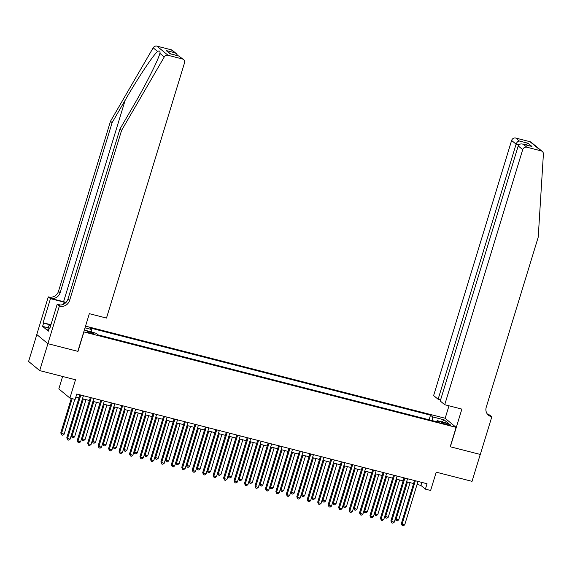 <?xml version="1.0" encoding="UTF-8"?>
<svg xmlns="http://www.w3.org/2000/svg" width="572" height="572" viewBox="0 0 572 572"><rect width="100%" height="100%" fill="white"/><g stroke="black" fill="none" stroke-linecap="round" stroke-linejoin="round"><path stroke-width="0.86" d="M91.52 333.54A3.639 0.5 17 0 0 94.037 333.812A3.639 0.5 17 0 0 89.597 331.96A3.639 0.5 17 0 0 87.08 331.688A3.639 0.5 17 0 0 91.52 333.54M62.62 376.469L58.816 388.917L69.913 398.069L75.139 399.406L76.784 394.022L427.041 483.748L425.396 489.132L430.623 490.469L436.214 472.172L472.029 481.345L480.251 454.44L450.193 446.739L456.12 427.363L83.769 331.903M36.822 334.563L28.6 361.447L39.697 370.599L47.919 343.686L77.978 351.387L83.905 332.017M456.12 427.363L445.023 418.218L85.535 326.126M446.267 423.337L443.965 422.751A3.525 0.486 17 0 0 441.527 422.486A3.525 0.486 17 0 0 445.824 424.281L448.126 424.874A3.525 0.486 17 0 0 450.564 425.139A3.525 0.486 17 0 0 446.267 423.337L445.967 424.324M84.349 330.008L96.318 333.34L98.42 335.07L439.267 422.386L437.165 420.649L436.407 421.65M85.006 327.849L91.763 329.579L89.661 327.849L430.509 415.165L432.611 416.895L444.108 419.841L448.67 423.595L437.165 420.649M429.307 419.834L98.234 334.92M69.913 398.069L75.504 379.772L39.697 370.599M417.059 484.441L420.899 485.421L425.396 489.132M75.861 397.039L79 397.84M82.49 398.734L89.461 400.522M93.822 401.637L82.432 438.881L85.049 439.546L83.612 440.562L82.268 440.047L81.682 438.259L92.95 401.415L99.914 403.196M104.276 404.311L92.893 441.555L95.503 442.227L94.065 443.236L93.021 442.971L92.142 440.94L103.403 404.089L110.367 405.877M114.729 406.992L103.346 444.237L105.956 444.902L104.526 445.917L103.475 445.652L102.595 443.615L113.864 406.771L120.828 408.551M125.189 409.674L113.799 446.911L116.416 447.583L114.979 448.598L113.635 448.083L113.049 446.296L124.317 409.445L131.281 411.232M135.643 412.348L124.26 449.592L126.87 450.264L125.432 451.272L124.389 451.008L123.509 448.97L134.77 412.126L141.734 413.913M146.096 415.029L134.713 452.266L137.323 452.938L135.886 453.953L134.542 453.439L133.962 451.651L145.231 414.807L152.188 416.588M156.556 417.703L145.166 454.947L147.783 455.619L146.346 456.628L145.295 456.363L144.416 454.332L155.684 417.481L162.648 419.269M167.01 420.384L155.62 457.629L158.237 458.294L156.799 459.309L155.756 459.044L154.876 457.007L166.137 420.163L173.101 421.943M176.584 422.837L183.555 424.624M187.916 425.74L176.534 462.984L179.15 463.649L177.713 464.664L176.662 464.4L175.783 462.362L187.051 425.518L194.015 427.305M197.497 428.192L204.469 429.98M208.83 431.095L197.447 468.339L200.057 469.011L198.62 470.02L197.576 469.755L196.697 467.724L207.958 430.873L214.922 432.661M218.411 433.555L225.382 435.335M229.744 436.457L218.354 473.695L220.971 474.367L219.534 475.382L218.189 474.86L217.603 473.08L228.871 436.229L235.836 438.016M240.197 439.132L228.814 476.376L231.424 477.041L229.987 478.056L228.943 477.792L228.064 475.754L239.325 438.91L246.289 440.697M250.65 441.813L239.268 479.05L241.877 479.722L240.44 480.737L239.096 480.223L238.517 478.435L249.778 441.591L256.742 443.371M261.111 444.487L249.721 481.731L252.338 482.403L250.901 483.411L249.85 483.147L248.97 481.116L260.239 444.265L267.203 446.053M271.564 447.168L260.174 484.412L262.791 485.077L261.354 486.093L260.01 485.578L259.431 483.79L270.692 446.947L277.656 448.727M282.017 449.849L270.635 487.087L273.244 487.759L271.807 488.774L270.463 488.252L269.884 486.472L281.145 449.621L288.109 451.408M292.471 452.523L281.088 489.768L283.705 490.433L282.268 491.448L281.217 491.184L280.337 489.146L291.606 452.302L298.57 454.082M302.931 455.205L291.541 492.442L294.158 493.114L292.721 494.129L291.377 493.615L290.79 491.827L302.059 454.983L309.023 456.763M312.505 457.657L319.476 459.445M322.965 460.331L329.937 462.119M333.419 463.013L340.39 464.8M344.752 465.915L333.362 503.16L335.978 503.825L334.541 504.84L333.497 504.576L332.618 502.538L343.879 465.694L350.843 467.474M355.205 468.597L343.822 505.834L346.432 506.506L344.995 507.521L343.65 507.007L343.071 505.219L354.333 468.375L361.297 470.155M365.665 471.271L354.275 508.515L356.892 509.187L355.455 510.195L354.404 509.931L353.525 507.893L364.793 471.049L371.757 472.837M376.119 473.952L364.729 511.196L367.346 511.861L365.908 512.877L364.564 512.362L363.985 510.574L375.246 473.73L382.21 475.511M386.572 476.633L375.189 513.87L377.799 514.543L376.362 515.551L375.318 515.286L374.438 513.256L385.7 476.404L392.664 478.192M397.025 479.307L385.642 516.552L388.259 517.217L386.822 518.232L385.771 517.967L384.892 515.93L396.16 479.086L403.124 480.866M407.486 481.989L396.096 519.226L398.713 519.898L397.275 520.913L395.931 520.398L395.345 518.611L406.613 481.767L413.577 483.547M421.814 482.411L420.899 485.421M432.525 420.656L432.611 416.895M429.129 419.684L430.509 415.165M91.763 329.579L91.706 332.153M442.02 421.893L444.108 419.841M414.5 480.537L401.344 523.559L402.095 524.174L415.365 480.759M404.711 524.846L403.274 525.854L402.223 525.589L402.095 524.174L404.711 524.846L417.982 481.431M402.223 525.589L401.344 523.559M398.713 519.898L410.095 482.654M395.345 518.611L396.096 519.226L396.232 520.642M48.792 329.794L47.834 329.372L49.156 325.068L51.008 324.503M50.636 325.725L49.156 325.068M444.723 404.711L522.708 149.628L518.225 145.931L440.24 401.015L444.723 404.711L461.869 409.109L450.35 446.782L480.308 454.454L491.82 416.781L489.646 414.986L487.716 414.493M440.583 399.892L438.109 399.263L433.626 395.567L511.618 140.476A3.411 3.203 -50.5 0 1 515.737 138.052L530.008 141.706A3.411 3.203 -50.5 0 1 531.195 142.306L542.285 151.458A3.411 3.203 129.5 0 1 543.4 154.09L538.223 237.165L486.236 407.221A7.958 7.472 129.5 0 0 488.488 415.236A7.958 7.472 129.5 0 0 491.248 416.631L491.82 416.781M515.737 138.052L519.319 141.005L527.999 143.229L531.931 146.468L523.251 144.244L526.833 147.204L541.105 150.858L530.008 141.706M445.159 418.325L448.984 405.805M438.109 399.263L516.101 144.173L511.618 140.476M542.285 151.458A3.411 3.203 129.5 0 0 541.105 150.858M526.833 147.204A3.411 3.203 129.5 0 0 522.708 149.628M487.723 414.5A7.958 7.472 129.5 0 0 489.603 415.279L491.248 416.631M519.319 141.005C517.91 141.177 516.838 142.228 516.101 144.173L518.847 144.88M527.999 143.229L525.561 144.802M531.931 146.468L530.723 146.16M518.225 145.931C519.076 144.08 520.756 143.522 523.251 144.244L531.331 146.282M66.073 302.381A14.8 2.045 17 0 0 63.578 301.701L50.508 298.355L48.291 296.854L36.772 334.527L47.869 343.679L77.821 351.351L89.339 313.678L106.485 318.068L184.477 62.984A3.411 3.203 129.5 0 0 182.325 58.952L168.054 55.291A3.411 3.203 129.5 0 0 164.257 56.971L121.579 130.43L69.584 300.493A7.958 7.472 -50.5 0 1 59.96 306.149L59.388 306.006L47.869 343.679M121.579 130.43L119.934 129.079L133.019 106.556C145.61 85.085 158.287 59.967 159.874 53.353C160.439 51.144 159.667 50.508 157.55 51.437C152.91 55.534 137.637 78.514 125.211 100.114L112.126 122.637L60.131 292.7A7.958 7.472 -50.5 0 1 50.508 298.355M159.76 53.739L159.874 53.353L164.257 56.971M112.126 122.637L110.482 121.285L58.487 291.341A7.958 7.472 -50.5 0 1 48.87 297.004M59.96 306.149L58.323 304.797A7.958 7.472 -50.5 0 0 67.939 299.142L119.934 129.079M182.325 58.952L178.743 55.992L170.063 53.768L166.137 50.529L174.817 52.753L171.235 49.8L156.964 46.146L168.054 55.291M157.55 51.437L153.167 47.819L110.482 121.285M59.388 306.006L57.214 304.211L49.843 328.321L49.364 327.928L49.921 328.071M48.305 327.849L42.585 326.383L48.377 331.152L49.364 327.928M42.585 326.383L43.572 323.151L43.093 322.758L50.465 298.648L48.291 296.854M65.851 302.609A12.784 1.766 17 0 0 64.107 302.145L50.465 298.648M57.214 304.211L60.382 305.026M153.167 47.819A3.411 3.203 -50.5 0 1 156.964 46.146M171.235 49.8A3.411 3.203 -50.5 0 1 172.415 50.4L176.362 53.654L177.82 55.72M43.093 322.758L50.5 324.653M50.014 324.803L43.572 323.151M178.743 55.992L183.512 59.545M170.063 53.768L170.67 53.925M166.137 50.529L170.663 53.89M174.817 52.753L176.362 53.654M404.039 477.856L390.891 520.877L391.641 521.492L404.912 478.085M394.251 522.164L392.814 523.18L391.77 522.908L391.641 521.492L394.251 522.164L407.529 478.75M391.77 522.908L390.891 520.877M393.586 475.182L380.437 518.196L381.181 518.818L394.458 475.403M383.798 519.483L382.361 520.499L381.317 520.234L381.181 518.818L383.798 519.483L397.068 476.076M381.317 520.234L380.437 518.196M383.133 472.501L369.977 515.522L370.727 516.137L383.998 472.722M373.344 516.809L371.907 517.824L370.863 517.553L370.727 516.137L373.344 516.809L386.615 473.394M370.863 517.553L369.977 515.522M372.672 469.827L359.523 512.841L360.274 513.463L373.545 470.048M362.884 514.128L361.447 515.143L360.403 514.871L360.274 513.463L362.884 514.128L376.161 470.713M360.403 514.871L359.523 512.841M388.259 517.217L399.642 479.979M384.892 515.93L385.642 516.552L385.771 517.967M377.799 514.543L389.189 477.298M374.438 513.256L375.189 513.87L375.318 515.286M367.346 511.861L378.728 474.624M363.985 510.574L364.729 511.196L364.864 512.605M356.892 509.187L368.275 471.943M353.525 507.893L354.275 508.515L354.404 509.931M362.219 467.145L349.07 510.167L349.821 510.782L363.091 467.367M352.431 511.454L350.993 512.462L349.95 512.197L349.821 510.782L352.431 511.454L365.701 468.039M349.95 512.197L349.07 510.167M346.432 506.506L357.822 469.262M343.071 505.219L343.822 505.834L343.951 507.25M351.766 464.464L338.61 507.486L339.36 508.1L352.638 464.693M341.977 508.773L340.54 509.788L339.496 509.516L339.36 508.1L341.977 508.773L355.248 465.358M339.496 509.516L338.61 507.486M335.978 503.825L347.368 466.588M332.618 502.538L333.362 503.16L333.497 504.576M341.312 461.79L328.156 504.804L328.907 505.426L342.178 462.012M331.524 506.098L330.087 507.107L329.036 506.842L328.907 505.426L331.524 506.098L344.794 462.684M329.036 506.842L328.156 504.804M333.426 463.013L322.158 499.864L325.525 501.151L336.908 463.906M334.298 463.241L322.908 500.479L323.044 501.894L322.158 499.864M325.525 501.151L324.088 502.159L323.044 501.894M330.852 459.109L317.703 502.13L318.454 502.745L331.724 459.33M321.064 503.417L319.626 504.433L318.583 504.161L318.454 502.745L321.064 503.417L334.341 460.002M318.583 504.161L317.703 502.13M322.973 460.338L311.704 497.182L312.455 497.804L315.065 498.469L326.455 461.232M323.838 460.56L312.455 497.804L312.584 499.213L311.704 497.182M315.065 498.469L313.635 499.485L312.584 499.213M320.399 456.435L307.243 499.449L307.993 500.071L321.271 456.656M310.61 500.736L309.173 501.751L308.129 501.487L307.993 500.071L310.61 500.736L323.881 457.321M308.129 501.487L307.243 499.449M312.512 457.657L301.251 494.508L304.611 495.795L316.001 458.551M313.385 457.879L302.002 495.123L302.13 496.539L301.251 494.508M304.611 495.795L303.174 496.803L302.13 496.539M309.945 453.753L296.789 496.775L297.54 497.39L310.81 453.975M300.157 498.062L298.72 499.07L297.669 498.805L297.54 497.39L300.157 498.062L313.427 454.647M297.669 498.805L296.789 496.775M294.158 493.114L305.541 455.87M290.79 491.827L291.541 492.442L291.677 493.858M299.485 451.072L286.336 494.094L287.087 494.708L300.357 451.301M289.697 495.381L288.259 496.396L287.215 496.124L287.087 494.708L289.697 495.381L302.974 451.966M287.215 496.124L286.336 494.094M283.705 490.433L295.088 453.196M280.337 489.146L281.088 489.768L281.217 491.184M289.032 448.398L275.883 491.412L276.626 492.034L289.904 448.62M279.243 492.707L277.806 493.715L276.762 493.45L276.626 492.034L279.243 492.707L292.514 449.292M276.762 493.45L275.883 491.412M273.244 487.759L284.634 450.514M269.884 486.472L270.635 487.087L270.763 488.502M278.578 445.717L265.422 488.738L266.173 489.353L279.443 445.938M268.79 490.025L267.353 491.041L266.309 490.769L266.173 489.353L268.79 490.025L282.06 446.61M266.309 490.769L265.422 488.738M262.791 485.077L274.174 447.84M259.431 483.79L260.174 484.412L260.31 485.821M268.118 443.043L254.969 486.057L255.72 486.679L268.99 443.264M258.329 487.344L256.892 488.359L255.848 488.095L255.72 486.679L258.329 487.344L271.607 443.936M255.848 488.095L254.969 486.057M252.338 482.403L263.721 445.159M248.97 481.116L249.721 481.731L249.85 483.147M257.665 440.361L244.516 483.383L245.266 483.998L258.537 440.583M247.876 484.67L246.439 485.678L245.395 485.413L245.266 483.998L247.876 484.67L261.147 441.255M245.395 485.413L244.516 483.383M241.877 479.722L253.267 442.478M238.517 478.435L239.268 479.05L239.396 480.466M247.211 437.68L234.055 480.702L234.806 481.324L248.084 437.909M237.423 481.989L235.986 483.004L234.942 482.732L234.806 481.324L237.423 481.989L250.693 438.574M234.942 482.732L234.055 480.702M231.424 477.041L242.814 439.804M228.064 475.754L228.814 476.376L228.943 477.792M236.758 435.006L223.602 478.02L224.353 478.642L237.623 435.228M226.97 479.315L225.532 480.323L224.481 480.058L224.353 478.642L226.97 479.315L240.24 435.9M224.481 480.058L223.602 478.02M220.971 474.367L232.354 437.122M217.603 473.08L218.354 473.695L218.49 475.11M226.297 432.325L213.149 475.346L213.899 475.961L227.17 432.546M216.509 476.633L215.072 477.649L214.028 477.377L213.899 475.961L216.509 476.633L229.787 433.218M214.028 477.377L213.149 475.346M218.418 433.555L207.15 470.398L207.901 471.021L210.51 471.685L221.9 434.448M219.283 433.776L207.901 471.021L208.029 472.429L207.15 470.398M210.51 471.685L209.08 472.701L208.029 472.429M215.844 429.651L202.695 472.665L203.439 473.287L216.716 429.872M206.056 473.952L204.619 474.967L203.575 474.703L203.439 473.287L206.056 473.952L219.326 430.544M203.575 474.703L202.695 472.665M200.057 469.011L211.447 431.767M196.697 467.724L197.447 468.339L197.576 469.755M205.391 426.969L192.235 469.991L192.986 470.606L206.256 427.191M195.603 471.278L194.165 472.286L193.114 472.022L192.986 470.606L195.603 471.278L208.873 427.863M193.114 472.022L192.235 469.991M197.504 428.199L186.236 465.043L189.604 466.33L200.987 429.086M198.377 428.421L186.987 465.658L187.123 467.074L186.236 465.043M189.604 466.33L188.167 467.345L187.123 467.074M194.93 424.295L181.782 467.31L182.532 467.932L195.803 424.517M185.142 468.597L183.705 469.612L182.661 469.34L182.532 467.932L185.142 468.597L198.42 425.182M182.661 469.34L181.782 467.31M179.15 463.649L190.533 426.412M175.783 462.362L176.534 462.984L176.662 464.4M184.477 421.614L171.328 464.628L172.072 465.25L185.349 421.836M174.689 465.923L173.252 466.931L172.208 466.666L172.072 465.25L174.689 465.923L187.959 422.508M172.208 466.666L171.328 464.628M176.591 422.837L165.329 459.688L168.69 460.975L180.08 423.73M177.463 423.065L166.08 460.303L166.209 461.718L165.329 459.688M168.69 460.975L167.253 461.99L166.209 461.718M174.024 418.933L160.868 461.954L161.619 462.569L174.896 419.162M164.235 463.241L162.798 464.257L161.754 463.985L161.619 462.569L164.235 463.241L177.506 419.827M161.754 463.985L160.868 461.954M158.237 458.294L169.619 421.056M154.876 457.007L155.62 457.629L155.756 459.044M163.563 416.259L150.415 459.273L151.165 459.895L164.436 416.48M153.775 460.56L152.338 461.575L151.294 461.311L151.165 459.895L153.775 460.56L167.053 417.152M151.294 461.311L150.415 459.273M147.783 455.619L159.166 418.375M144.416 454.332L145.166 454.947L145.295 456.363M153.11 413.577L139.961 456.599L140.712 457.214L153.982 413.799M143.322 457.886L141.885 458.894L140.841 458.63L140.712 457.214L143.322 457.886L156.592 414.471M140.841 458.63L139.961 456.599M142.657 410.903L129.501 453.918L130.252 454.54L143.529 411.125M132.868 455.205L131.431 456.22L130.387 455.948L130.252 454.54L132.868 455.205L146.139 411.79M130.387 455.948L129.501 453.918M132.203 408.222L119.047 451.244L119.798 451.859L133.069 408.444M122.415 452.531L120.978 453.539L119.927 453.274L119.798 451.859L122.415 452.531L135.686 409.116M119.927 453.274L119.047 451.244M137.323 452.938L148.713 415.701M133.962 451.651L134.713 452.266L134.842 453.682M126.87 450.264L138.26 413.02M123.509 448.97L124.26 449.592L124.389 451.008M116.416 447.583L127.799 410.338M113.049 446.296L113.799 446.911L113.935 448.326M121.743 405.541L108.594 448.562L109.345 449.177L122.615 405.77M111.955 449.849L110.518 450.865L109.474 450.593L109.345 449.177L111.955 449.849L125.232 406.435M109.474 450.593L108.594 448.562M105.956 444.902L117.346 407.664M102.595 443.615L103.346 444.237L103.475 445.652M111.29 402.867L98.141 445.881L98.885 446.503L112.162 403.088M101.501 447.168L100.064 448.183L99.02 447.919L98.885 446.503L101.501 447.168L114.772 403.761M99.02 447.919L98.141 445.881M95.503 442.227L106.892 404.983M92.142 440.94L92.893 441.555L93.021 442.971M100.836 400.185L87.68 443.207L88.431 443.822L101.702 400.407M91.048 444.494L89.611 445.509L88.56 445.238L88.431 443.822L91.048 444.494L104.319 401.079M88.56 445.238L87.68 443.207M85.049 439.546L96.432 402.309M81.682 438.259L82.432 438.881L82.568 440.29M90.376 397.511L77.227 440.526L77.978 441.148L91.248 397.733M80.588 441.813L79.15 442.828L78.107 442.556L77.978 441.148L80.588 441.813L93.865 398.398M78.107 442.556L77.227 440.526M82.497 398.734L71.228 435.578L74.596 436.872L85.979 399.628M83.362 398.956L71.979 436.2L72.108 437.616L71.228 435.578M74.596 436.872L73.159 437.88L72.108 437.616M79.923 394.83L66.774 437.852L67.517 438.467L80.795 395.052M70.134 439.139L68.697 440.147L67.653 439.882L67.517 438.467L70.134 439.139L83.405 395.724M67.653 439.882L66.774 437.852M71.314 398.427L60.775 432.904L64.135 434.191L74.796 399.32M72.186 398.648L61.526 433.519L61.654 434.934L60.775 432.904M64.135 434.191L62.698 435.206L61.654 434.934M443.693 423.63L443.965 422.751M125.211 100.114L63.578 301.701M60.131 292.7L58.487 291.341M67.939 299.142L69.584 300.493M63.456 304.29L64.107 302.145M170.377 53.811L179.057 56.035"/></g></svg>
